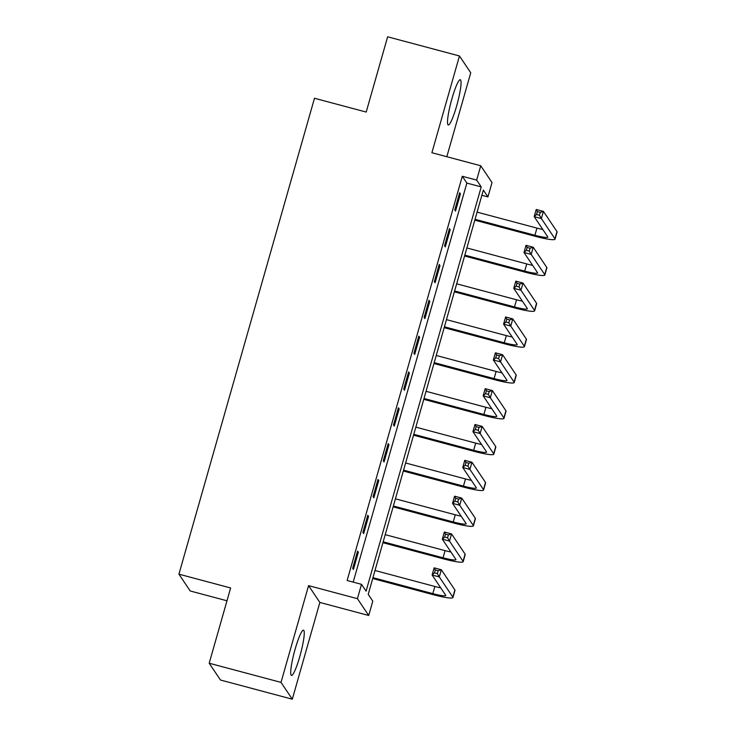 <?xml version="1.0" encoding="UTF-8"?>
<svg xmlns="http://www.w3.org/2000/svg" width="736" height="736" viewBox="0 0 736 736"><rect width="100%" height="100%" fill="white"/><g stroke="black" fill="none" stroke-linecap="round" stroke-linejoin="round"><path stroke-width="1.1" d="M299.856 656.356A23.414 3.238 104.9 0 0 303.517 630.182A23.414 3.238 104.9 0 0 295.099 649.262A23.414 3.238 104.9 0 0 291.438 675.436A23.414 3.238 104.9 0 0 299.856 656.356M456.66 105.901A23.414 3.238 104.9 0 0 460.313 79.736A23.414 3.238 104.9 0 0 451.904 98.817A23.414 3.238 104.9 0 0 448.242 124.982A23.414 3.238 104.9 0 0 456.66 105.901M372.784 601.137L368.699 615.48L357.42 598.672L361.505 584.338L366.077 591.146L481.224 186.907L476.652 180.099L480.737 165.766L492.016 182.565L487.931 196.908L483.359 190.09L368.212 594.329L372.784 601.137M319.866 602.444L308.577 585.635L281.014 682.392L209.19 663.228L220.478 680.027L292.302 699.2L319.866 602.444L368.699 615.48M226.982 600.788L190.201 590.971L178.922 574.163L314.484 98.256L366.197 112.056L387.633 36.8L459.457 55.973L431.894 152.729L480.737 165.766M446.835 156.713L470.746 72.772L459.457 55.973M481.878 195.288L487.931 196.908M281.014 682.392L292.302 699.2M353.188 582.121L466.863 183.08L462.291 176.263L347.134 580.502L361.505 584.338M459.65 192.758L454.756 209.953L455.51 211.094L460.414 193.89L459.65 192.758M449.448 228.592L444.544 245.796L445.308 246.928L450.202 229.724L449.448 228.592M439.236 264.426L434.332 281.63L435.096 282.762L439.999 265.567L439.236 264.426M429.024 300.27L424.129 317.464L424.893 318.605L429.787 301.401L429.024 300.27M418.821 336.104L413.917 353.308L414.681 354.439L419.584 337.235L418.821 336.104M408.609 371.938L403.714 389.142L404.469 390.273L409.372 373.078L408.609 371.938M398.406 407.772L393.502 424.976L394.266 426.116L399.16 408.912L398.406 407.772M388.194 443.615L383.29 460.81L384.054 461.95L388.958 444.746L388.194 443.615M377.982 479.449L373.088 496.653L373.851 497.784L378.746 480.58L377.982 479.449M367.779 515.283L362.876 532.487L363.639 533.618L368.543 516.424L367.779 515.283M357.567 551.126L352.673 568.321L353.427 569.462L358.331 552.258L357.567 551.126M308.577 585.635L357.42 598.672M462.291 176.263L476.652 180.099M209.19 663.228L230.635 587.972L178.922 574.163M466.863 183.08L481.224 186.907M459.402 193.623L460.414 193.89M449.199 229.457L450.202 229.724M438.987 265.291L439.999 265.567M428.784 301.134L429.787 301.401M418.572 336.968L419.584 337.235M408.36 372.802L409.372 373.078M398.158 408.646L399.16 408.912M387.946 444.48L388.958 444.746M377.734 480.314L378.746 480.58M367.531 516.148L368.543 516.424M357.319 551.991L358.331 552.258M475.042 219.291L534.906 235.272A15.014 1.785 -164.1 0 0 547.823 237.112A15.014 1.785 -164.1 0 0 547.75 236.836L534.189 216.642L536.231 209.475L543.416 211.398L541.374 218.564L554.935 238.749A22.512 2.677 15.9 0 1 555.036 239.172A22.512 2.677 15.9 0 1 535.67 236.412L474.794 220.165M477.084 212.124L536.949 228.105A15.014 1.785 -164.1 0 0 542.828 229.503M540.252 212.382L537.381 211.609L536.562 214.48L539.433 215.243L540.252 212.382L543.416 211.398L556.977 231.582A22.512 2.677 15.9 0 1 557.078 232.006L555.036 239.172M539.433 215.243L541.374 218.564L534.189 216.642L536.562 214.48M537.381 211.609L536.231 209.475M464.83 255.134L524.704 271.106A15.014 1.785 -164.1 0 0 537.611 272.955A15.014 1.785 -164.1 0 0 537.538 272.67L523.986 252.485L526.028 245.318L533.204 247.232L531.171 254.398L544.723 274.592A22.512 2.677 15.9 0 1 544.833 275.006A22.512 2.677 15.9 0 1 525.467 272.246L464.582 255.999M466.872 247.968L526.746 263.939A15.014 1.785 -164.1 0 0 532.616 265.337M530.049 248.216L527.169 247.452L526.36 250.314L529.23 251.086L530.049 248.216L533.204 247.232L546.765 267.426A22.512 2.677 15.9 0 1 546.876 267.84L544.833 275.006M529.23 251.086L531.171 254.398L523.986 252.485L526.36 250.314M527.169 247.452L526.028 245.318M454.627 290.968L514.492 306.949A15.014 1.785 -164.1 0 0 527.408 308.789A15.014 1.785 -164.1 0 0 527.335 308.513L513.774 288.319L515.816 281.152L523.002 283.066L520.959 290.232L534.511 310.426A22.512 2.677 15.9 0 1 534.621 310.84A22.512 2.677 15.9 0 1 515.255 308.08L454.379 291.833M456.67 283.802L516.534 299.782A15.014 1.785 -164.1 0 0 522.413 301.171M519.837 284.05L516.966 283.286L516.148 286.157L519.018 286.92L519.837 284.05L523.002 283.066L536.553 303.26A22.512 2.677 15.9 0 1 536.664 303.674L534.621 310.84M519.018 286.92L520.959 290.232L513.774 288.319L516.148 286.157M516.966 283.286L515.816 281.152M444.415 326.802L504.289 342.783A15.014 1.785 -164.1 0 0 517.196 344.623A15.014 1.785 -164.1 0 0 517.123 344.347L503.571 324.153L505.614 316.986L512.79 318.909L510.747 326.076L524.308 346.26A22.512 2.677 15.9 0 1 524.418 346.684A22.512 2.677 15.9 0 1 505.043 343.914L444.167 327.667M446.458 319.636L506.322 335.616A15.014 1.785 -164.1 0 0 512.201 337.014M509.625 319.893L506.754 319.12L505.936 321.991L508.815 322.754L509.625 319.893L512.79 318.909L526.35 339.094A22.512 2.677 15.9 0 1 526.461 339.517L524.418 346.684M508.815 322.754L510.747 326.076L503.571 324.153L505.936 321.991M506.754 319.12L505.614 316.986M434.212 362.646L494.077 378.617A15.014 1.785 -164.1 0 0 506.984 380.457A15.014 1.785 -164.1 0 0 506.92 380.181L493.359 359.996L495.402 352.82L502.587 354.743L500.544 361.91L514.096 382.104A22.512 2.677 15.9 0 1 514.206 382.518A22.512 2.677 15.9 0 1 494.84 379.758L433.964 363.51M436.246 355.47L496.119 371.45A15.014 1.785 -164.1 0 0 501.989 372.848M499.422 355.727L496.552 354.954L495.733 357.825L498.603 358.588L499.422 355.727L502.587 354.743L516.138 374.928A22.512 2.677 15.9 0 1 516.249 375.351L514.206 382.518M498.603 358.588L500.544 361.91L493.359 359.996L495.733 357.825M496.552 354.954L495.402 352.82M424 398.48L483.865 414.46A15.014 1.785 -164.1 0 0 496.782 416.3A15.014 1.785 -164.1 0 0 496.708 416.015L483.147 395.83L485.19 388.663L492.375 390.577L490.332 397.744L503.893 417.938A22.512 2.677 15.9 0 1 503.994 418.352A22.512 2.677 15.9 0 1 484.628 415.592L423.752 399.344M426.043 391.313L485.907 407.293A15.014 1.785 -164.1 0 0 491.786 408.682M489.21 391.561L486.34 390.798L485.521 393.659L488.391 394.432L489.21 391.561L492.375 390.577L505.936 410.771A22.512 2.677 15.9 0 1 506.037 411.185L503.994 418.352M488.391 394.432L490.332 397.744L483.147 395.83L485.521 393.659M486.34 390.798L485.19 388.663M413.788 434.314L473.662 450.294A15.014 1.785 -164.1 0 0 486.57 452.134A15.014 1.785 -164.1 0 0 486.496 451.858L472.944 431.664L474.987 424.497L482.163 426.411L480.13 433.578L493.681 453.772A22.512 2.677 15.9 0 1 493.792 454.195A22.512 2.677 15.9 0 1 474.426 451.426L413.54 435.178M415.831 427.147L475.704 443.127A15.014 1.785 -164.1 0 0 481.574 444.526M479.007 427.395L476.128 426.632L475.318 429.502L478.188 430.266L479.007 427.395L482.163 426.411L495.724 446.605A22.512 2.677 15.9 0 1 495.834 447.019L493.792 454.195M478.188 430.266L480.13 433.578L472.944 431.664L475.318 429.502M476.128 426.632L474.987 424.497M403.586 470.148L463.45 486.128A15.014 1.785 -164.1 0 0 476.367 487.968A15.014 1.785 -164.1 0 0 476.293 487.692L462.732 467.498L464.775 460.331L471.96 462.254L469.918 469.421L483.469 489.606A22.512 2.677 15.9 0 1 483.58 490.029A22.512 2.677 15.9 0 1 464.214 487.269L403.337 471.022M405.628 462.981L465.492 478.961A15.014 1.785 -164.1 0 0 471.371 480.36M468.795 463.238L465.925 462.466L465.106 465.336L467.976 466.1L468.795 463.238L471.96 462.254L485.512 482.439A22.512 2.677 15.9 0 1 485.622 482.862L483.58 490.029M467.976 466.1L469.918 469.421L462.732 467.498L465.106 465.336M465.925 462.466L464.775 460.331M393.374 505.991L453.247 521.962A15.014 1.785 -164.1 0 0 466.155 523.811A15.014 1.785 -164.1 0 0 466.081 523.526L452.53 503.341L454.572 496.174L461.748 498.088L459.706 505.255L473.266 525.449A22.512 2.677 15.9 0 1 473.377 525.863A22.512 2.677 15.9 0 1 454.002 523.103L393.125 506.856M395.416 498.824L455.28 514.795A15.014 1.785 -164.1 0 0 461.159 516.194M458.583 499.072L455.713 498.309L454.894 501.17L457.774 501.943L458.583 499.072L461.748 498.088L475.309 518.282A22.512 2.677 15.9 0 1 475.419 518.696L473.377 525.863M457.774 501.943L459.706 505.255L452.53 503.341L454.894 501.17M455.713 498.309L454.572 496.174M383.162 541.825L443.035 557.805A15.014 1.785 -164.1 0 0 455.943 559.645A15.014 1.785 -164.1 0 0 455.878 559.369L442.318 539.175L444.36 532.008L451.545 533.922L449.503 541.089L463.054 561.283A22.512 2.677 15.9 0 1 463.165 561.697A22.512 2.677 15.9 0 1 443.799 558.937L382.922 542.69M385.204 534.658L445.078 550.638A15.014 1.785 -164.1 0 0 450.947 552.028M448.38 534.906L445.501 534.143L444.691 537.013L447.562 537.777L448.38 534.906L451.545 533.922L465.097 554.116A22.512 2.677 15.9 0 1 465.207 554.53L463.165 561.697M447.562 537.777L449.503 541.089L442.318 539.175L444.691 537.013M445.501 534.143L444.36 532.008M372.959 577.659L432.823 593.639A15.014 1.785 -164.1 0 0 445.74 595.479A15.014 1.785 -164.1 0 0 445.666 595.203L432.106 575.009L434.148 567.842L441.333 569.765L439.291 576.932L452.852 597.117A22.512 2.677 15.9 0 1 452.953 597.54A22.512 2.677 15.9 0 1 433.587 594.771L372.71 578.524M375.001 570.492L434.866 586.472A15.014 1.785 -164.1 0 0 440.744 587.871M438.168 570.75L435.298 569.977L434.479 572.847L437.35 573.611L438.168 570.75L441.333 569.765L454.894 589.95A22.512 2.677 15.9 0 1 454.995 590.373L452.953 597.54M437.35 573.611L439.291 576.932L432.106 575.009L434.479 572.847M435.298 569.977L434.148 567.842M536.949 228.105L534.906 235.272M556.977 231.582L554.935 238.749M526.746 263.939L524.704 271.106M546.765 267.426L544.723 274.592M516.534 299.782L514.492 306.949M536.553 303.26L534.511 310.426M506.322 335.616L504.289 342.783M526.35 339.094L524.308 346.26M496.119 371.45L494.077 378.617M516.138 374.928L514.096 382.104M485.907 407.293L483.865 414.46M505.936 410.771L503.893 417.938M475.704 443.127L473.662 450.294M495.724 446.605L493.681 453.772M465.492 478.961L463.45 486.128M485.512 482.439L483.469 489.606M455.28 514.795L453.247 521.962M475.309 518.282L473.266 525.449M445.078 550.638L443.035 557.805M465.097 554.116L463.054 561.283M434.866 586.472L432.823 593.639M454.894 589.95L452.852 597.117"/></g></svg>
